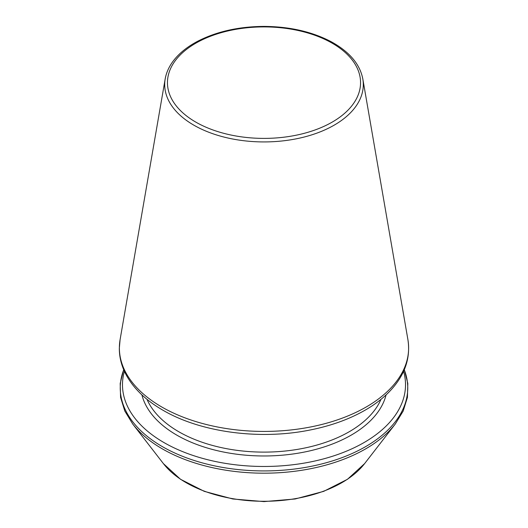 <?xml version="1.0" encoding="UTF-8"?>
<svg xmlns="http://www.w3.org/2000/svg" width="528" height="528" viewBox="0 0 528 528"><rect width="100%" height="100%" fill="white"/><g stroke="black" fill="none" stroke-linecap="round" stroke-linejoin="round"><path stroke-width="0.79" d="M124.41 371.323A141.517 81.701 0 0 0 163.931 442.543A141.517 81.701 0 0 0 328.766 457.413A141.517 81.701 0 0 0 403.59 371.323M147.008 399.326A120.569 69.61 0 0 0 178.748 431.726A120.569 69.61 0 0 0 296.234 449.579A120.569 69.61 0 0 0 380.992 399.326M141.913 394.891A123.341 71.207 0 0 0 176.788 435.118A123.341 71.207 0 0 0 302.96 452.331A123.341 71.207 0 0 0 386.087 394.891M123.73 369.772A143.755 82.995 0 0 0 162.353 446.615A143.755 82.995 0 0 0 333.3 460.647A143.755 82.995 0 0 0 404.27 369.772M123.691 369.679L120.193 383.44L120.569 397.373L124.813 411.048L132.772 424.076A143.755 82.995 0 0 0 162.353 448.879A143.755 82.995 0 0 0 395.228 424.076L403.187 411.048L407.431 397.373L407.807 383.44L404.309 369.679M132.772 424.076L163.416 463.637A110.187 63.617 0 0 0 264 501.283A110.187 63.617 0 0 0 364.584 463.637L395.228 424.076M195.73 122.067A96.551 55.744 0 0 0 357.265 97.079A96.551 55.744 0 0 0 239.012 28.809A96.551 55.744 0 0 0 195.73 122.067M193.789 125.136A99.297 57.328 0 0 0 306.517 136.409A99.297 57.328 0 0 0 362.809 78.903C359.905 64.073 349.331 51.658 331.082 41.659C311.923 31.64 289.489 26.552 263.782 26.4C238.537 26.605 216.44 31.588 197.505 41.349C190.747 44.926 184.932 48.979 180.055 53.506C171.805 61.235 166.848 69.696 165.191 78.903A99.297 57.328 0 0 0 193.789 125.136M161.733 406.969A144.626 83.497 0 0 0 325.921 423.383A144.626 83.497 0 0 0 407.906 339.629C410.837 358.69 404.441 376.259 388.733 392.324C382.78 398.323 375.738 403.788 367.594 408.718C350.909 418.737 331.274 425.924 308.689 430.28C258.68 440.121 200.211 432.148 162.848 410.164C146.52 400.712 134.574 389.459 127.01 376.391C121.889 367.382 119.321 358.05 119.321 348.388L120.094 339.629A144.626 83.497 0 0 0 161.733 406.969M163.416 463.637L180.497 479.272L204.277 491.35L232.874 498.986L263.993 501.6L295.112 498.986L323.717 491.35L347.503 479.272L364.584 463.637M165.191 78.903L120.094 339.629M362.809 78.903L407.906 339.629"/></g></svg>
